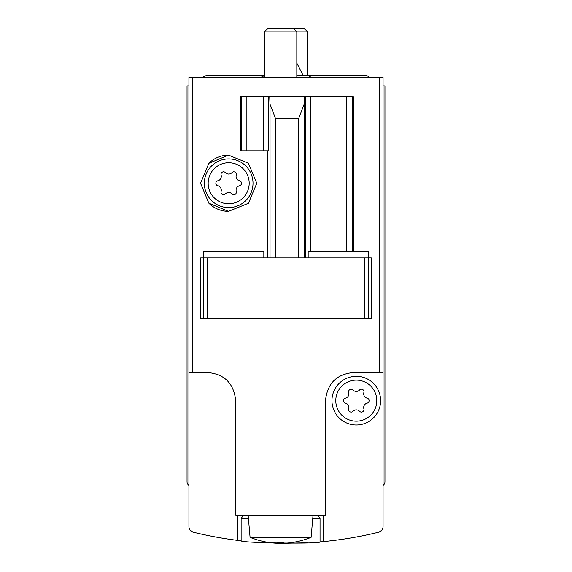 <?xml version="1.0" encoding="UTF-8"?>
<svg xmlns="http://www.w3.org/2000/svg" width="572" height="572" viewBox="0 0 572 572"><rect width="100%" height="100%" fill="white"/><g stroke="black" fill="none" stroke-linecap="round" stroke-linejoin="round"><path stroke-width="0.86" d="M248.184 515.715L243.036 515.715L241.134 518.525L241.134 540.805C240.233 543 320.899 544.122 320.048 541.906L323.516 541.591A389.346 389.346 0 0 0 378.95 532.139A5.405 5.405 0 0 0 383.068 526.891L383.068 77.27L188.932 77.27L188.932 526.891A5.405 5.405 0 0 0 193.05 532.139A389.346 389.346 0 0 0 237.673 540.39L241.134 540.805L237.673 540.39L237.673 515.279M323.516 515.279L323.516 541.591L320.048 541.906L320.048 518.525L318.146 515.279M203.939 534.656L202.781 534.398M202.159 534.269L200.186 533.826M253.11 542.006L280.366 543.357M280.559 543.364L308.058 542.778M267.396 257.879L267.396 150.808M240.304 150.808L240.304 96.732L269.748 96.732L268.69 96.732L268.69 150.808L240.304 150.808M305.477 257.879L305.477 96.732L269.748 96.732L270.034 104.168L275.439 118.368L298.72 118.368L304.132 104.168L304.411 96.732L353.396 96.732L353.396 251.394M371.328 318.447L371.328 257.879L200.672 257.879L200.672 318.447L371.328 318.447M200.558 183.255L208.852 203.196L228.485 211.375L248.405 203.296L256.799 183.262L248.434 163.242L228.507 155.141L208.859 163.313L200.558 183.255M383.068 372.522L353.596 372.522C336.679 374.045 327.306 383.419 325.475 400.643L325.475 515.279L235.707 515.279L235.707 400.643C233.841 383.383 224.467 374.009 207.593 372.522L188.932 372.522M378.95 532.139L381.917 530.23L383.04 527.405L383.068 486.078M188.932 486.078L188.96 527.405L190.083 530.23L193.05 532.139M383.068 485.328A4.326 4.326 0 0 0 384.956 481.753L384.956 85.922L383.068 85.922M188.932 85.922L187.044 85.922L187.044 481.753A4.326 4.326 0 0 0 188.932 485.328M203.267 257.879L203.267 251.394L263.828 251.394L263.828 257.879M308.172 257.879L308.172 251.394L368.733 251.394L368.733 257.879M334.913 379.629A28.121 28.121 0 0 0 333.833 380.637M227.32 380.602A28.121 28.121 0 0 0 226.548 379.872M376.812 400.643A20.513 20.513 0 0 1 346.046 418.404A20.513 20.513 0 0 1 346.046 382.875A20.513 20.513 0 0 1 376.812 400.643M345.452 398.148A4.483 4.483 0 0 0 348.72 392.499A2.56 2.56 0 0 1 353.038 390.004A4.483 4.483 0 0 0 359.559 390.004A2.56 2.56 0 0 1 363.878 392.499A4.483 4.483 0 0 0 367.145 398.148A2.56 2.56 0 0 1 367.145 403.131A4.483 4.483 0 0 0 363.878 408.787A2.56 2.56 0 0 1 359.559 411.275A4.483 4.483 0 0 0 353.038 411.275A2.56 2.56 0 0 1 348.72 408.787A4.483 4.483 0 0 0 345.452 403.131A2.56 2.56 0 0 1 345.452 398.148M380.63 400.643A24.331 24.331 0 0 1 344.13 421.714A24.331 24.331 0 0 1 344.13 379.565A24.331 24.331 0 0 1 380.63 400.643M208.852 203.196A28.121 28.121 0 0 0 228.485 211.375M256.799 183.262A28.121 28.121 0 0 0 256.799 182.84M228.507 155.141A28.121 28.121 0 0 0 208.859 163.313M249.192 183.255A20.513 20.513 0 0 1 218.425 201.022A20.513 20.513 0 0 1 218.425 165.494A20.513 20.513 0 0 1 249.192 183.255M217.839 180.759A4.483 4.483 0 0 0 221.099 175.111A2.56 2.56 0 0 1 225.418 172.615A4.483 4.483 0 0 0 231.939 172.615A2.56 2.56 0 0 1 236.265 175.111A4.483 4.483 0 0 0 239.525 180.759A2.56 2.56 0 0 1 239.525 185.75A4.483 4.483 0 0 0 236.265 191.398A2.56 2.56 0 0 1 231.939 193.894A4.483 4.483 0 0 0 225.418 193.894A2.56 2.56 0 0 1 221.099 191.398A4.483 4.483 0 0 0 217.839 185.75A2.56 2.56 0 0 1 217.839 180.759M253.017 183.255A24.331 24.331 0 0 1 216.516 204.333A24.331 24.331 0 0 1 216.516 162.183A24.331 24.331 0 0 1 253.017 183.255M312.998 515.715L318.146 515.715M264.371 77.27L264.371 31.918L307.629 31.918L307.629 75.647L296.818 75.647M264.371 31.918L267.682 28.6L304.318 28.6L307.629 31.918M311.111 537.344L250.078 537.344A79.901 79.901 0 0 0 253.553 538.688L253.553 538.624A79.844 79.844 0 0 0 277.456 543.278L277.456 542.599A79.165 79.165 0 0 0 283.726 542.599L283.726 543.278A79.844 79.844 0 0 0 307.629 538.624L307.629 538.688A79.901 79.901 0 0 0 311.111 537.344L313.041 515.279M283.726 543.278L283.726 542.599M277.456 543.278L277.456 542.599M260.989 77.27L264.371 75.647L205.97 75.647L202.588 77.27L205.97 75.647M379.386 372.522L379.386 77.27M192.614 372.522L192.614 77.27M275.439 257.879L275.439 118.368M298.72 257.879L298.72 118.368M368.418 257.879L368.418 318.447M203.582 257.879L203.582 318.447M364.464 257.879L364.464 318.447M207.536 257.879L207.536 318.447M270.034 257.879L270.034 104.168M352.166 251.394L352.166 96.732M346.754 251.394L346.754 96.732M310.882 251.394L310.882 96.732M304.132 257.879L304.132 104.168M241.47 150.808L241.47 96.732M263.284 150.808L263.284 96.732M246.875 150.808L246.875 96.732M320.048 518.525L312.755 518.525M248.434 518.525L241.134 518.525M243.036 515.715L243.036 515.279M250.078 537.344L248.148 515.279M296.818 77.27L296.818 31.918L293.5 28.6M366.03 75.647L367.367 75.854L369.412 77.27L367.367 75.854L366.03 75.647L307.629 75.647L308.959 75.854L311.011 77.27M296.818 63.113L303.246 75.647"/></g></svg>
